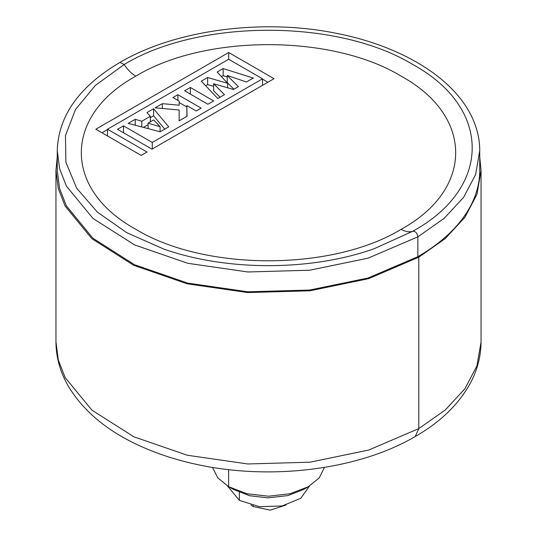 <?xml version="1.0" encoding="UTF-8"?>
<svg xmlns="http://www.w3.org/2000/svg" width="537" height="537" viewBox="0 0 537 537"><rect width="100%" height="100%" fill="white"/><g stroke="black" fill="none" stroke-linecap="round" stroke-linejoin="round"><path stroke-width="0.81" d="M57.258 156.871L55.955 170.43L58.258 188.433L65.111 206.047L91.78 238.603L133.666 265.285L187.165 283.798L247.664 292.551L309.963 290.786L368.691 278.649L418.786 257.203L445.22 238.603L464.861 217.391L476.957 194.374L481.045 170.437L479.742 156.878M417.867 256.666A211.242 121.959 0 0 0 479.742 170.43L479.742 150.602L475.634 174.532L463.599 197.361L444.092 218.398L417.867 236.837L368.113 258.149L309.782 270.205L247.906 271.977L187.796 263.305L134.633 244.939L92.982 218.458L66.427 186.144L59.587 168.652L57.258 150.595L57.258 170.43L59.547 188.326L66.353 205.832L92.861 238.186L134.492 264.707L187.661 283.106L247.792 291.799L309.708 290.047L368.08 277.991L417.867 256.666L417.867 236.837C417.175 233.118 415.504 231.239 412.852 231.205L374.356 248.638C311.453 271.198 226.661 271.333 163.55 248.96L126.759 232.682L97.331 212.095L76.69 188.212L65.883 162.261L65.474 135.572L75.475 109.508L95.371 85.417L124.148 64.527L120.026 62.379C175.612 29.609 263.633 18.11 337.84 33.623C399.937 45.987 450.597 76.073 470.15 113.562C476.547 125.624 479.742 138.036 479.742 150.796M212.524 467.398L217.747 477.843L228.628 486.697L246.939 493.745L268.554 496.208L290.128 493.731L308.372 486.697L319.253 477.849L324.476 467.398M95.828 129.229L141.164 155.408L147.017 152.031L107.494 129.216L228.661 59.258L262.526 78.811L152.273 142.466L123.503 125.853L117.536 129.296L151.964 149.172L274.031 78.697L228.695 52.519L95.828 129.229M246.396 82L253.263 78.04L223.144 68.561L217.156 72.025L227.654 83.289L207.638 77.516L201.301 81.174L217.787 98.519L224.486 94.653L213.645 83.745L233.461 89.471L238.374 86.632L227.232 75.442L246.396 82M207.893 104.232L213.632 100.916L190.373 87.484L184.634 90.8L207.893 104.232M196.2 110.984L201.147 108.125L177.881 94.693L172.934 97.553L179.177 101.151L179.163 105.205L162.355 103.661L155.153 107.816L179.157 109.998L179.13 120.838L187.037 116.274L186.836 105.574L196.2 110.984M168.739 126.839L153.602 108.716L146.937 112.562L150.333 116.301L141.775 121.241L135.23 119.321L128.195 123.382L160.167 131.787L168.739 126.839M228.628 469.633L228.628 486.697L233.535 489.529L249.712 495.738L267.856 497.866L287.832 495.611L303.465 489.529L308.372 486.697M107.494 129.578L101.956 132.773M228.695 52.519L228.695 59.278M267.896 82.242L262.526 79.14M123.503 125.853L123.503 132.74M152.273 142.466L152.273 148.997M262.526 78.811L262.526 85.343M107.494 129.216L107.494 135.968M227.232 75.442L227.232 82.523L233.897 89.216M213.645 83.745L213.645 90.827L220.016 97.231M207.638 77.516L207.638 84.604L205.651 85.745M213.645 86.336L207.638 84.604M227.654 83.289L227.654 87.793M223.144 68.561L223.144 75.65L221.445 76.63M227.232 76.932L223.144 75.65M190.373 87.484L190.373 94.109M186.836 105.574L186.903 116.348M179.157 109.998L179.143 120.825M162.355 103.661L162.355 108.474M179.177 101.151L179.163 105.205M177.881 94.693L177.881 100.406M186.836 106.944L179.177 102.527M153.602 108.716L153.602 115.797L150.333 117.684M164.745 129.142L153.602 115.797M135.23 119.321L135.23 125.228M141.775 121.241L141.775 126.954M148.091 124.678L143.413 127.383M150.333 116.301L150.333 121.852M227.56 486.066L239.361 500.336L259.411 506.7L282.254 505.928L300.814 498.276L309.44 486.066M148.091 123.141L153.696 119.905L160.1 126.766L148.091 123.141L148.091 128.612M160.1 126.766L160.1 131.766M250.94 505.028L253.162 506.532L270.239 510.15L286.06 505.028M415.195 436.554L418.786 428.613L445.173 410.067L464.794 388.909L476.903 365.945L481.038 342.062C480.917 356.501 477.292 370.322 470.177 383.512C458.477 404.576 440.152 422.257 415.195 436.554C358.058 470.063 269.963 480.749 195.978 464.257C177.626 460.263 160.482 454.826 144.547 447.945C109.514 432.882 84.114 412.302 68.34 386.21C60.238 372.242 56.11 357.521 55.962 342.056L58.311 360.045L65.205 377.645L91.928 410.147L133.834 436.782L187.326 455.248L247.792 463.968L310.05 462.189L368.731 450.053L418.786 428.613L418.786 257.203M135.861 76.147C131.464 73.556 127.564 69.682 124.148 64.527C199.301 18.849 337.699 18.842 412.852 64.527C491.979 107.91 491.966 187.816 412.852 231.205C409.436 232.42 405.529 231.789 401.139 229.306C332.101 271.279 204.906 271.279 135.861 229.306C63.158 189.44 63.151 116.005 135.861 76.147C204.899 34.167 332.094 34.173 401.139 76.147C473.842 116.005 473.849 189.44 401.139 229.306M239.361 500.336L239.361 492.409M253.162 506.532L253.162 505.586M55.955 170.43L55.955 341.841M481.045 170.437L481.045 341.847M120.033 62.373C79.248 86.397 58.318 115.858 57.258 150.763"/></g></svg>
